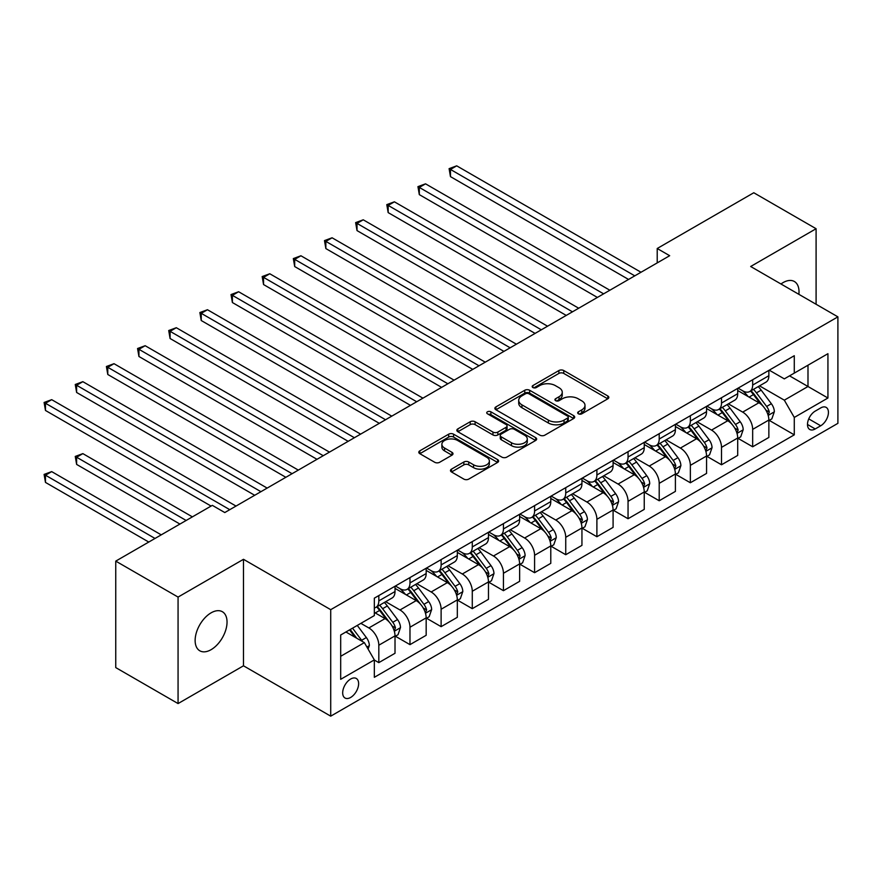 <?xml version="1.0" encoding="UTF-8"?>
<svg xmlns="http://www.w3.org/2000/svg" width="882" height="882" viewBox="0 0 882 882"><rect width="100%" height="100%" fill="white"/><g stroke="black" fill="none" stroke-linecap="round" stroke-linejoin="round"><path stroke-width="1.32" d="M578.394 413.812A2.426 1.4 0 0 0 581.822 413.812L607.819 398.807A3.462 1.996 0 0 0 608.823 397.385A3.462 1.996 0 0 0 607.819 395.974L563.774 370.55A3.462 1.996 0 0 0 558.89 370.55L532.893 385.566A2.426 1.4 0 0 0 532.188 386.548A2.426 1.4 0 0 0 532.893 387.54A2.426 1.4 0 0 0 536.322 387.54L539.685 385.599A11.069 6.394 0 0 1 555.34 385.599L559.012 387.716A11.069 6.394 0 0 1 562.253 392.236A11.069 6.394 0 0 1 559.012 396.757L555.649 398.697A2.426 1.4 0 0 0 554.932 399.689A2.426 1.4 0 0 0 555.649 400.671A2.426 1.4 0 0 0 559.067 400.671L562.429 398.73A11.069 6.394 0 0 1 578.096 398.73L581.756 400.847A11.069 6.394 0 0 1 584.998 405.367A11.069 6.394 0 0 1 581.756 409.887L578.394 411.828A2.426 1.4 0 0 0 577.688 412.82A2.426 1.4 0 0 0 578.394 413.812L578.394 411.828M211.085 649.681A22.557 13.021 120 0 0 225.825 629.803A22.557 13.021 120 0 0 222.363 611.722A22.557 13.021 120 0 0 211.085 612.847A22.557 13.021 120 0 0 196.344 632.725A22.557 13.021 120 0 0 199.806 650.795A22.557 13.021 120 0 0 211.085 649.681M798.883 294.323A22.557 13.021 120 0 0 794.351 281.49A22.557 13.021 120 0 0 783.073 282.615A22.557 13.021 120 0 0 780.967 283.982M350.65 697.453A11.279 6.516 120 0 0 358.026 687.508A11.279 6.516 120 0 0 356.295 678.478A11.279 6.516 120 0 0 350.65 679.03A11.279 6.516 120 0 0 343.285 688.974A11.279 6.516 120 0 0 345.016 698.015A11.279 6.516 120 0 0 350.65 697.453M451.496 469.136A3.462 1.996 0 0 0 450.482 470.547A3.462 1.996 0 0 0 451.496 471.969L463.844 479.102A3.462 1.996 0 0 0 468.739 479.102L497.602 462.433A3.462 1.996 0 0 0 498.617 461.021A3.462 1.996 0 0 0 497.602 459.61L453.568 434.187A3.462 1.996 0 0 0 448.673 434.187L419.81 450.845A3.462 1.996 0 0 0 418.796 452.257A3.462 1.996 0 0 0 419.81 453.679L434.738 462.289A3.462 1.996 0 0 0 439.622 462.289L451.981 455.156A3.462 1.996 0 0 0 452.995 453.745A3.462 1.996 0 0 0 451.981 452.334L444.583 448.056A9.25 5.347 0 0 1 441.871 444.285A9.25 5.347 0 0 1 447.582 439.346A9.25 5.347 0 0 1 457.67 440.504L486.655 457.24A9.25 5.347 0 0 1 489.367 461.021A9.25 5.347 0 0 1 483.656 465.961A9.25 5.347 0 0 1 473.568 464.792L468.739 462.003A3.462 1.996 0 0 0 463.844 462.003L451.496 469.136L451.496 471.969M243.487 559.309L178.065 597.081L115.751 561.117L115.751 667.597L178.065 703.571L243.487 665.8L330.717 716.162L330.717 609.671L243.487 559.309L243.487 665.8M816.093 304.268L816.093 228.725L750.67 266.496L837.9 316.858L330.717 609.671M816.093 228.725L753.779 192.75L657.211 248.504L657.211 262.902M115.751 561.117L212.33 505.353L224.789 512.552L669.67 255.703L657.211 248.504M539.927 435.168A3.462 1.996 0 0 0 544.822 435.168L573.686 418.509A3.462 1.996 0 0 0 574.7 417.098A3.462 1.996 0 0 0 573.686 415.676L529.652 390.263A3.462 1.996 0 0 0 524.757 390.263L495.893 406.922A3.462 1.996 0 0 0 494.879 408.333A3.462 1.996 0 0 0 495.893 409.744L539.927 435.168M488.419 414.331A2.426 1.4 0 0 1 490.877 414.672L490.877 411.795L535.65 437.648A3.462 1.996 0 0 1 536.664 439.06A3.462 1.996 0 0 1 535.65 440.471L506.775 457.13A3.462 1.996 0 0 1 501.891 457.13L457.846 431.717L457.846 428.884A3.462 1.996 0 0 0 456.843 430.295A3.462 1.996 0 0 0 457.846 431.717M457.846 428.884L470.205 421.75A3.462 1.996 0 0 1 475.1 421.75L492.961 432.07A3.462 1.996 0 0 0 497.845 432.07L506.048 427.329A3.462 1.996 0 0 0 507.062 425.918A3.462 1.996 0 0 0 506.048 424.507L487.448 413.779A2.426 1.4 0 0 1 486.743 412.787A2.426 1.4 0 0 1 488.242 411.497A2.426 1.4 0 0 1 490.877 411.795M820.701 407.936L815.222 411.111A10.926 6.306 120 0 0 808.077 420.736A10.926 6.306 120 0 0 809.753 429.49A10.926 6.306 120 0 0 815.222 428.95L820.701 425.786A10.926 6.306 120 0 0 827.845 416.161A10.926 6.306 120 0 0 826.169 407.396A10.926 6.306 120 0 0 820.701 407.936M330.717 716.162L837.9 423.338L837.9 316.858M769.236 370.164L784.318 378.874L794.285 373.119L794.285 355.711L374.332 598.161L374.332 615.581L340.684 635.007L340.684 679.316L374.332 659.901L374.332 677.31L794.285 434.848L794.285 417.44L784.318 400.174L759.534 385.864M794.285 373.119L827.933 353.693L827.933 398.014L794.285 417.44M178.065 597.081L178.065 703.571M789.544 375.853L807.989 386.503L807.989 365.203L827.933 353.693M784.318 400.174L807.989 386.503L827.933 398.014M340.684 656.296L364.365 642.625L345.92 631.986M374.332 660.045L378.819 662.636L378.819 645.216A14.101 8.136 -120 0 0 368.852 627.951L360.87 623.342M378.819 662.636L395.015 653.275L395.015 635.867A14.101 8.136 -120 0 0 385.048 618.602L374.332 612.417M395.39 636.231L409.976 644.643L409.976 627.234A14.101 8.136 -120 0 0 399.998 609.969L385.688 601.7M409.976 644.643L426.171 635.294L426.171 617.874A14.101 8.136 -120 0 0 416.205 600.609L395.015 588.382M426.546 618.238L441.121 626.661L441.121 609.242A14.101 8.136 -120 0 0 431.155 591.976L416.844 583.719M441.121 626.661L457.328 617.301L457.328 599.892A14.101 8.136 -120 0 0 447.35 582.627L426.171 570.4M457.703 600.256L472.278 608.668L472.278 591.26A14.101 8.136 -120 0 0 462.311 573.995L447.99 565.726M472.278 608.668L488.474 599.319L488.474 581.911A14.101 8.136 -120 0 0 478.507 564.634L457.328 552.408M488.849 582.263L503.435 590.686L503.435 573.278A14.101 8.136 -120 0 0 493.468 556.002L479.147 547.744M503.435 590.686L519.63 581.326L519.63 563.918A14.101 8.136 -120 0 0 509.664 546.653L488.474 534.426M520.005 564.282L534.591 572.694L534.591 555.285A14.101 8.136 -120 0 0 524.614 538.02L510.303 529.751M534.591 572.694L550.787 563.344L550.787 545.936A14.101 8.136 -120 0 0 540.82 528.671L519.63 516.433M551.162 546.289L565.737 554.712L565.737 537.303A14.101 8.136 -120 0 0 555.77 520.038L541.46 511.769M565.737 554.712L581.944 545.363L581.944 527.943A14.101 8.136 -120 0 0 571.966 510.678L550.787 498.451M582.318 528.307L596.894 536.73L596.894 519.311A14.101 8.136 -120 0 0 586.927 502.045L572.605 493.777M596.894 536.73L613.089 527.37L613.089 509.961A14.101 8.136 -120 0 0 603.123 492.696L581.944 480.458M613.464 510.325L628.05 518.737L628.05 501.329A14.101 8.136 -120 0 0 618.084 484.064L603.762 475.795M628.05 518.737L644.246 509.388L644.246 491.969A14.101 8.136 -120 0 0 634.279 474.703L613.089 462.477M644.621 492.332L659.207 500.755L659.207 483.336A14.101 8.136 -120 0 0 649.229 466.071L634.919 457.813M659.207 500.755L675.403 491.395L675.403 473.987A14.101 8.136 -120 0 0 665.436 456.722L644.246 444.495M675.777 474.351L690.352 482.763L690.352 465.354A14.101 8.136 -120 0 0 680.386 448.089L666.075 439.82M690.352 482.763L706.559 473.413L706.559 456.005A14.101 8.136 -120 0 0 696.582 438.729L675.403 426.502M706.934 456.358L721.509 464.781L721.509 447.372A14.101 8.136 -120 0 0 711.542 430.096L697.221 421.839M721.509 464.781L737.705 455.421L737.705 438.012A14.101 8.136 -120 0 0 727.738 420.747L706.559 408.52M738.08 438.376L752.666 446.788L752.666 429.38A14.101 8.136 -120 0 0 742.699 412.115L728.378 403.846M752.666 446.788L768.861 437.439L768.861 420.03A14.101 8.136 -120 0 0 758.895 402.765L737.705 390.528M738.08 388.157L742.699 390.814A14.101 8.136 -120 0 0 749.744 391.52A14.101 8.136 -120 0 0 752.666 385.059L752.666 379.734M706.934 406.139L711.542 408.807A14.101 8.136 -120 0 0 718.587 409.502A14.101 8.136 -120 0 0 721.509 403.052L721.509 397.727M675.777 424.132L680.386 426.789A14.101 8.136 -120 0 0 687.431 427.483A14.101 8.136 -120 0 0 690.352 421.034L690.352 415.709M644.621 442.114L649.229 444.782A14.101 8.136 -120 0 0 656.285 445.476A14.101 8.136 -120 0 0 659.207 439.027L659.207 433.701M613.464 460.106L618.084 462.763A14.101 8.136 -120 0 0 625.129 463.458A14.101 8.136 -120 0 0 628.05 457.008L628.05 451.683M582.318 478.088L586.927 480.745A14.101 8.136 -120 0 0 593.972 481.451A14.101 8.136 -120 0 0 596.894 474.99L596.894 469.665M551.162 496.07L555.77 498.738A14.101 8.136 -120 0 0 562.815 499.433A14.101 8.136 -120 0 0 565.737 492.983L565.737 487.658M520.005 514.063L524.614 516.72A14.101 8.136 -120 0 0 531.67 517.425A14.101 8.136 -120 0 0 534.591 510.965L534.591 505.64M488.849 532.044L493.468 534.712A14.101 8.136 -120 0 0 500.513 535.407A14.101 8.136 -120 0 0 503.435 528.957L503.435 523.632M457.703 550.037L462.311 552.694A14.101 8.136 -120 0 0 469.356 553.389A14.101 8.136 -120 0 0 472.278 546.939L472.278 541.614M426.546 568.019L431.155 570.687A14.101 8.136 -120 0 0 438.2 571.382A14.101 8.136 -120 0 0 441.121 564.932L441.121 559.607M395.39 586.012L399.998 588.669A14.101 8.136 -120 0 0 407.054 589.363A14.101 8.136 -120 0 0 409.976 582.914L409.976 577.589M769.236 420.383L794.285 434.848M749.744 391.52L765.94 382.16A14.101 8.136 -120 0 0 768.861 375.71L768.861 370.385M718.587 409.502L734.794 400.152A14.101 8.136 -120 0 0 737.705 393.692L737.705 388.367M687.431 427.483L703.638 418.134A14.101 8.136 -120 0 0 706.559 411.685L706.559 406.359M656.285 445.476L672.481 436.127A14.101 8.136 -120 0 0 675.403 429.666L675.403 424.341M625.129 463.458L641.324 454.109A14.101 8.136 -120 0 0 644.246 447.659L644.246 442.334M593.972 481.451L610.179 472.091A14.101 8.136 -120 0 0 613.089 465.641L613.089 460.316M562.815 499.433L579.022 490.083A14.101 8.136 -120 0 0 581.944 483.623L581.944 478.309M531.67 517.425L547.865 508.065A14.101 8.136 -120 0 0 550.787 501.615L550.787 496.29M500.513 535.407L516.709 526.058A14.101 8.136 -120 0 0 519.63 519.597L519.63 514.272M469.356 553.389L485.563 544.04A14.101 8.136 -120 0 0 488.474 537.59L488.474 532.265M438.2 571.382L454.406 562.032A14.101 8.136 -120 0 0 457.328 555.572L457.328 550.247M407.054 589.363L423.25 580.014A14.101 8.136 -120 0 0 426.171 573.565L426.171 568.24M374.332 607.918A14.101 8.136 -120 0 0 375.897 607.356L392.093 597.996A14.101 8.136 -120 0 0 395.015 591.546L395.015 586.221M375.897 607.356A14.101 8.136 -120 0 0 378.819 600.896L378.819 595.571M364.365 642.625L374.332 659.901M579.364 414.154L581.756 412.765A11.069 6.394 0 0 0 584.998 408.245L584.998 405.367M562.253 392.236L562.253 395.114A11.069 6.394 0 0 1 559.012 399.634L556.608 401.012M607.764 398.829L563.774 373.428A3.462 1.996 0 0 0 558.89 373.428L533.864 387.882M573.642 418.531L529.652 393.14A3.462 1.996 0 0 0 524.757 393.14L495.938 409.777M567.567 418.079A2.426 1.4 0 0 0 568.284 417.098A2.426 1.4 0 0 0 567.567 416.106L528.913 393.791A2.426 1.4 0 0 0 525.496 393.791L521.946 395.842A11.069 6.394 0 0 0 518.704 400.351A11.069 6.394 0 0 0 521.946 404.871L548.372 420.13A11.069 6.394 0 0 0 564.028 420.13L567.567 418.079L567.567 420.957A2.426 1.4 0 0 0 568.284 419.975L568.284 417.098M518.704 400.351L518.704 403.239A11.069 6.394 0 0 0 521.946 407.749L521.946 404.871M567.567 420.957L564.028 423.007A11.069 6.394 0 0 1 548.372 423.007L521.946 407.749M457.901 431.739L470.205 424.628L470.205 421.75M507.062 425.918L507.062 428.795A3.462 1.996 0 0 1 506.048 430.207L497.845 434.947A3.462 1.996 0 0 1 492.961 434.947L475.1 424.628A3.462 1.996 0 0 0 470.205 424.628M490.877 414.672L535.595 440.493M511.483 442.764A9.25 5.347 0 0 0 521.571 443.922A9.25 5.347 0 0 0 527.282 438.982A9.25 5.347 0 0 0 524.581 435.212L514.36 429.313A3.462 1.996 0 0 0 509.465 429.313L501.274 434.043A3.462 1.996 0 0 0 500.259 435.454A3.462 1.996 0 0 0 501.274 436.866L511.483 442.764L511.483 445.642A9.25 5.347 0 0 0 521.571 446.799A9.25 5.347 0 0 0 527.282 441.86L527.282 438.982M500.259 435.454L500.259 438.332A3.462 1.996 0 0 0 501.274 439.743L501.274 436.866M511.483 445.642L501.274 439.743M489.367 461.021L489.367 463.899A9.25 5.347 0 0 1 483.656 468.838A9.25 5.347 0 0 1 473.568 467.669L468.739 464.88A3.462 1.996 0 0 0 463.844 464.88L451.54 471.991M441.871 444.285L441.871 447.163A9.25 5.347 0 0 0 444.583 450.934L444.583 448.056M451.937 455.189L444.583 450.934M497.558 462.455L453.568 437.064A3.462 1.996 0 0 0 448.673 437.064L419.854 453.701L419.81 450.845M768.861 420.604L771.849 418.873L774.341 411.685A9.338 5.391 -120 0 0 771.364 403.724L761.177 390.131A26.967 15.567 -120 0 0 758.233 386.614M748.112 396.536A26.967 15.567 -120 0 0 742.589 390.759M768.013 414.882L769.302 412.081A9.338 5.391 -120 0 0 766.634 406.459L756.447 392.865A26.967 15.567 -120 0 0 753.504 389.348M750.99 390.792A22.381 12.921 60 0 1 754.672 394.971L763.283 406.47M450.47 248.581L566.233 315.414L388.168 212.606L388.168 205.407L394.397 201.813L578.702 308.226M750.516 391.068A26.967 15.567 60 0 1 753.46 394.596L760.229 403.636M634.775 275.846L450.47 169.443L456.7 165.838L641.005 272.251M628.546 279.44L450.47 176.632L450.47 169.443L449.103 168.649L456.7 165.838M450.47 176.632L449.103 168.649M737.705 438.586L740.704 436.866L743.195 429.666A9.338 5.391 -120 0 0 740.207 421.717L730.031 408.123A26.967 15.567 -120 0 0 727.088 404.595M716.956 414.518A26.967 15.567 -120 0 0 711.432 408.741M736.856 432.875L738.146 430.063A9.338 5.391 -120 0 0 735.478 424.451L725.291 410.858A26.967 15.567 -120 0 0 722.347 407.33M719.844 408.785A22.381 12.921 60 0 1 723.516 412.952L732.137 424.463M419.314 266.562L535.087 333.407L357.012 230.588L357.012 223.4L363.241 219.805L547.546 326.208M719.359 409.061A26.967 15.567 60 0 1 722.303 412.578L729.072 421.618M706.559 456.578L709.547 454.847L712.039 447.659A9.338 5.391 -120 0 0 709.062 439.699L698.875 426.105A26.967 15.567 -120 0 0 695.931 422.588M685.799 432.511A26.967 15.567 -120 0 0 680.287 426.734M705.699 450.856L707 448.056A9.338 5.391 -120 0 0 704.321 442.433L694.134 428.839A26.967 15.567 -120 0 0 691.19 425.322M688.688 426.767A22.381 12.921 60 0 1 692.359 430.945L700.981 442.444M388.168 284.555L503.931 351.389L325.855 248.581L325.855 241.381L332.084 237.787L516.389 344.2M688.203 427.042A26.967 15.567 60 0 1 691.146 430.57L697.916 439.611M675.403 474.56L678.39 472.84L680.882 465.641A9.338 5.391 -120 0 0 677.905 457.692L667.718 444.098A26.967 15.567 -120 0 0 664.774 440.57M654.653 450.493A26.967 15.567 -120 0 0 649.13 444.715M674.554 468.838L675.844 466.038A9.338 5.391 -120 0 0 673.164 460.426L662.988 446.832A26.967 15.567 -120 0 0 660.045 443.304M657.531 444.748A22.381 12.921 60 0 1 661.202 448.927L669.824 460.437M357.012 302.537L472.774 369.382L294.698 266.562L294.698 259.374L300.927 255.769L485.243 362.182M657.046 445.035A26.967 15.567 60 0 1 659.99 448.552L666.759 457.593M603.619 293.838L419.314 187.425L425.543 183.831L609.859 290.233M597.39 297.432L419.314 194.624L419.314 187.425L417.947 186.631L425.543 183.831M419.314 194.624L417.947 186.631M572.473 311.82L386.79 204.624L394.397 201.813M388.168 212.606L386.79 204.624M541.316 329.802L355.633 222.606L363.241 219.805M357.012 230.588L355.633 222.606M644.246 492.553L647.234 490.822L649.725 483.623A9.338 5.391 -120 0 0 646.749 475.674L636.561 462.08A26.967 15.567 -120 0 0 633.629 458.552M623.497 468.485A26.967 15.567 -120 0 0 617.973 462.708M643.397 486.831L644.687 484.031A9.338 5.391 -120 0 0 642.019 478.408L631.832 464.814A26.967 15.567 -120 0 0 628.888 461.286M626.374 462.741A22.381 12.921 60 0 1 630.057 466.92L638.667 478.419M325.855 320.53L441.617 387.363L263.553 284.555L263.553 277.356L269.782 273.762L454.087 380.164M625.9 463.017A26.967 15.567 60 0 1 628.844 466.545L635.613 475.574M510.16 347.795L324.488 240.599L332.084 237.787M325.855 248.581L324.488 240.599M613.089 510.535L616.088 508.815L618.58 501.615A9.338 5.391 -120 0 0 615.592 493.655L605.416 480.062A26.967 15.567 -120 0 0 602.472 476.545M592.34 486.467A26.967 15.567 -120 0 0 586.817 480.69M612.24 504.813L613.53 502.012A9.338 5.391 -120 0 0 610.862 496.39L600.675 482.796A26.967 15.567 -120 0 0 597.731 479.279M595.229 480.723A22.381 12.921 60 0 1 598.9 484.902L607.522 496.412M294.698 338.512L410.472 405.345L232.396 302.537L232.396 295.349L238.625 291.744L422.93 398.157M594.744 480.999A26.967 15.567 60 0 1 597.687 484.527L604.457 493.567M479.003 365.776L293.331 258.58L300.927 255.769M294.698 266.562L293.331 258.58M581.944 528.527L584.931 526.797L587.423 519.597A9.338 5.391 -120 0 0 584.446 511.648L574.259 498.054A26.967 15.567 -120 0 0 571.316 494.526M561.184 504.449A26.967 15.567 -120 0 0 555.671 498.672M581.084 522.806L582.385 519.994A9.338 5.391 -120 0 0 579.706 514.382L569.518 500.789A26.967 15.567 -120 0 0 566.586 497.261M564.072 498.716A22.381 12.921 60 0 1 567.743 502.894L576.365 514.393M263.553 356.504L379.315 423.338L201.239 320.53L201.239 313.33L207.468 309.736L391.773 416.139M563.587 498.992A26.967 15.567 60 0 1 566.531 502.508L573.3 511.549M447.858 383.769L262.175 276.562L269.782 273.762M263.553 284.555L262.175 276.562M550.787 546.509L553.775 544.778L556.266 537.59A9.338 5.391 -120 0 0 553.29 529.63L543.103 516.036A26.967 15.567 -120 0 0 540.159 512.519M530.038 522.442A26.967 15.567 -120 0 0 524.514 516.665M549.938 540.787L551.228 537.987A9.338 5.391 -120 0 0 548.549 532.364L538.373 518.77A26.967 15.567 -120 0 0 535.429 515.253M532.915 516.698A22.381 12.921 60 0 1 536.587 520.876L545.208 532.375M232.396 374.486L348.158 441.32L170.083 338.512L170.083 331.312L176.312 327.718L360.628 434.131M532.43 516.973A26.967 15.567 60 0 1 535.374 520.501L542.143 529.542M416.701 401.751L231.018 294.555L238.625 291.744M232.396 302.537L231.018 294.555M519.63 564.491L522.618 562.771L525.11 555.572A9.338 5.391 -120 0 0 522.133 547.623L511.946 534.029A26.967 15.567 -120 0 0 509.013 530.501M498.881 540.423A26.967 15.567 -120 0 0 493.358 534.646M518.781 558.78L520.071 555.969A9.338 5.391 -120 0 0 517.403 550.357L507.216 536.763A26.967 15.567 -120 0 0 504.272 533.235M501.759 534.69A22.381 12.921 60 0 1 505.441 538.858L514.052 550.368M201.239 392.468L317.002 459.313L138.937 356.493L138.937 349.305L145.166 345.711L329.471 452.113M501.285 534.966A26.967 15.567 60 0 1 504.228 538.483L510.998 547.524M385.544 419.744L199.872 312.537L207.468 309.736M201.239 320.53L199.872 312.537M488.474 582.484L491.472 580.753L493.964 573.565A9.338 5.391 -120 0 0 490.976 565.605L480.8 552.011A26.967 15.567 -120 0 0 477.857 548.494M467.725 558.416A26.967 15.567 -120 0 0 462.201 552.639M487.625 576.762L488.915 573.962A9.338 5.391 -120 0 0 486.247 568.339L476.06 554.745A26.967 15.567 -120 0 0 473.116 551.228M470.613 552.672A22.381 12.921 60 0 1 474.284 556.851L482.906 568.35M170.083 410.461L285.856 477.294L107.78 374.486L107.78 367.287L114.01 363.693L298.314 470.106M470.128 552.948A26.967 15.567 60 0 1 473.072 556.476L479.841 565.516M354.388 437.726L168.716 330.53L176.312 327.718M170.083 338.512L168.716 330.53M457.328 600.466L460.316 598.746L462.807 591.546A9.338 5.391 -120 0 0 459.831 583.597L449.644 570.004A26.967 15.567 -120 0 0 446.7 566.476M436.568 576.398A26.967 15.567 -120 0 0 431.055 570.621M456.468 594.744L457.769 591.943A9.338 5.391 -120 0 0 455.09 586.332L444.903 572.738A26.967 15.567 -120 0 0 441.97 569.21M439.457 570.654A22.381 12.921 60 0 1 443.128 574.832L451.749 586.343M138.937 428.443L254.7 495.287L76.624 392.468L76.624 385.28L82.853 381.674L267.158 488.088M438.971 570.941A26.967 15.567 60 0 1 441.915 574.458L448.684 583.498M323.242 455.707L137.559 348.511L145.166 345.711M138.937 356.493L137.559 348.511M426.171 618.458L429.159 616.727L431.651 609.528A9.338 5.391 -120 0 0 428.674 601.579L418.487 587.985A26.967 15.567 -120 0 0 415.543 584.457M405.422 594.391A26.967 15.567 -120 0 0 399.899 588.614M425.322 612.736L426.612 609.936A9.338 5.391 -120 0 0 423.933 604.313L413.757 590.719A26.967 15.567 -120 0 0 410.814 587.192M408.3 588.647A22.381 12.921 60 0 1 411.971 592.825L420.593 604.324M107.78 446.435L211.085 506.07L45.467 410.461L45.467 403.261L51.696 399.667L236.012 506.07M407.826 588.922A26.967 15.567 60 0 1 410.758 592.45L417.528 601.48M292.085 473.7L106.402 366.504L114.01 363.693M107.78 374.486L106.402 366.504M395.015 636.44L398.002 634.72L400.494 627.521A9.338 5.391 -120 0 0 397.517 619.561L387.33 605.967A26.967 15.567 -120 0 0 384.398 602.45M394.166 630.718L395.456 627.918A9.338 5.391 -120 0 0 392.788 622.295L382.601 608.701A26.967 15.567 -120 0 0 379.657 605.184M377.143 606.629A22.381 12.921 60 0 1 380.826 610.807L389.436 622.317M192.386 516.863L82.853 453.624L76.624 457.229L76.624 464.417L179.928 524.062M376.669 606.904A26.967 15.567 60 0 1 379.613 610.432L386.382 619.473M76.624 464.417L75.257 456.435L186.157 520.468M75.257 456.435L82.853 453.624M260.929 491.682L75.257 384.486L82.853 381.674M76.624 392.468L75.257 384.486M368.103 649.108L369.349 645.503A9.338 5.391 -120 0 0 366.361 637.554L357.276 625.426M161.241 534.856L51.696 471.616L45.467 475.211L45.467 482.41L148.771 542.044M362.48 641.545A9.338 5.391 -120 0 0 361.631 640.288L352.546 628.16M350.198 629.505L356.736 638.226M349.548 629.88L355.093 637.278M45.467 482.41L44.1 474.417L155.012 538.45M44.1 474.417L51.696 471.616M229.772 509.675L44.1 402.468L51.696 399.667M45.467 410.461L44.1 402.468M368.852 627.951L385.048 618.602M399.998 609.969L416.205 600.609M431.155 591.976L447.35 582.627M462.311 573.995L478.507 564.634M493.468 556.002L509.664 546.653M524.614 538.02L540.82 528.671M555.77 520.038L571.966 510.678M586.927 502.045L603.123 492.696M618.084 484.064L634.279 474.703M649.229 466.071L665.436 456.722M680.386 448.089L696.582 438.729M711.542 430.096L727.738 420.747M742.699 412.115L758.895 402.765M752.666 385.059L768.861 375.71M752.666 429.38L768.861 420.03M721.509 447.372L737.705 438.012M721.509 403.052L737.705 393.692M690.352 465.354L706.559 456.005M690.352 421.034L706.559 411.685M659.207 483.336L675.403 473.987M659.207 439.027L675.403 429.666M628.05 501.329L644.246 491.969M628.05 457.008L644.246 447.659M596.894 519.311L613.089 509.961M596.894 474.99L613.089 465.641M565.737 537.303L581.944 527.943M565.737 492.983L581.944 483.623M534.591 555.285L550.787 545.936M534.591 510.965L550.787 501.615M503.435 573.278L519.63 563.918M503.435 528.957L519.63 519.597M472.278 591.26L488.474 581.911M472.278 546.939L488.474 537.59M441.121 609.242L457.328 599.892M441.121 564.932L457.328 555.572M409.976 627.234L426.171 617.874M409.976 582.914L426.171 573.565M378.819 645.216L395.015 635.867M378.819 600.896L395.015 591.546M808.75 418.884L820.701 425.786M807.493 424.485L815.222 428.95M581.756 412.765L581.756 409.887M555.649 400.671L555.649 398.697M559.012 399.634L559.012 396.757M532.893 387.54L532.893 385.566M558.89 373.428L558.89 370.55M563.774 373.428L563.774 370.55M607.819 398.807L607.819 395.974M495.893 409.744L495.893 406.922M524.757 393.14L524.757 390.263M529.652 393.14L529.652 390.263M573.686 418.509L573.686 415.676M548.372 423.007L548.372 420.13M564.028 423.007L564.028 420.13M475.1 424.628L475.1 421.75M492.961 434.947L492.961 432.07M497.845 434.947L497.845 432.07M506.048 430.207L506.048 427.329M535.65 440.471L535.65 437.648M463.844 464.88L463.844 462.003M468.739 464.88L468.739 462.003M473.568 467.669L473.568 464.792M451.981 455.156L451.981 452.334M448.673 437.064L448.673 434.187M453.568 437.064L453.568 434.187M497.602 462.433L497.602 459.61M768.167 415.4L774.286 411.861M756.447 392.865L761.177 390.131M749.105 397.109L753.46 394.596M766.634 406.459L771.364 403.724M765.885 410.108L769.302 412.081M737.01 433.382L743.129 429.854M725.291 410.858L730.031 408.123M717.948 415.091L722.303 412.578M735.478 424.451L740.207 421.717M734.739 428.101L738.146 430.063M705.854 451.363L711.972 447.836M694.134 428.839L698.875 426.105M686.791 433.084L691.146 430.57M704.321 442.433L709.062 439.699M703.582 446.083L707 448.056M674.708 469.356L680.827 465.817M662.988 446.832L667.718 444.098M655.646 451.066L659.99 448.552M673.164 460.426L677.905 457.692M672.426 464.064L675.844 466.038M643.551 487.338L649.67 483.81M631.832 464.814L636.561 462.08M624.489 469.059L628.844 466.545M642.019 478.408L646.749 475.674M641.269 482.057L644.687 484.031M612.395 505.331L618.514 501.792M600.675 482.796L605.416 480.062M593.332 487.04L597.687 484.527M610.862 496.39L615.592 493.655M610.124 500.039L613.53 502.012M581.238 523.313L587.357 519.785M569.518 500.789L574.259 498.054M562.176 505.022L566.531 502.508M579.706 514.382L584.446 511.648M578.967 518.032L582.385 519.994M550.092 541.305L556.211 537.766M538.373 518.77L543.103 516.036M531.03 523.015L535.374 520.501M548.549 532.364L553.29 529.63M547.81 536.013L551.228 537.987M518.936 559.287L525.055 555.759M507.216 536.763L511.946 534.029M499.873 540.997L504.228 538.483M517.403 550.357L522.133 547.623M516.654 554.006L520.071 555.969M487.779 577.269L493.898 573.741M476.06 554.745L480.8 552.011M468.717 558.99L473.072 556.476M486.247 568.339L490.976 565.605M485.508 571.988L488.915 573.962M456.622 595.262L462.741 591.723M444.903 572.738L449.644 570.004M437.56 576.971L441.915 574.458M455.09 586.332L459.831 583.597M454.351 589.97L457.769 591.943M425.477 613.244L431.596 609.716M413.757 590.719L418.487 587.985M406.415 594.964L410.758 592.45M423.933 604.313L428.674 601.579M423.195 607.963L426.612 609.936M394.32 631.236L400.439 627.697M382.601 608.701L387.33 605.967M375.258 612.946L379.613 610.432M392.788 622.295L397.517 619.561M392.038 625.944L395.456 627.918M366.912 647.057L369.282 645.69M361.631 640.288L366.361 637.554"/></g></svg>
